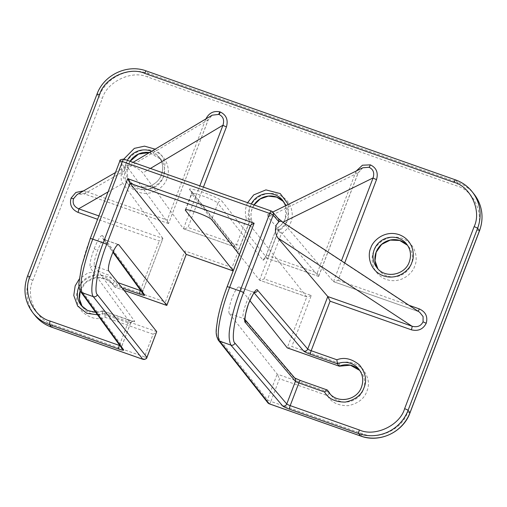 <?xml version="1.0" encoding="UTF-8"?>
<svg xmlns="http://www.w3.org/2000/svg" width="507" height="507" viewBox="0 0 507 507"><rect width="100%" height="100%" fill="white"/><g stroke="black" fill="none" stroke-linecap="round" stroke-linejoin="round"><path stroke-width="0.38" stroke-dasharray="2.54 1.9" d="M339.221 366.155L339.753 363.392C347.099 360.553 354.634 362.29 362.366 368.602C368.469 376.479 369.971 384.027 366.884 391.233C364.387 398.648 358.164 403.464 348.201 405.689C338.055 405.701 331.134 402.349 327.446 395.618L279.509 378.735L270.846 401.411L362.239 433.605C377.861 440.773 402.735 429.055 407.476 412.299L476.986 230.267C484.654 214.543 473.557 190.157 456.82 185.923L147.619 77.007C131.997 69.839 107.123 81.557 102.382 98.314L32.873 280.346C25.204 296.069 36.301 320.456 53.039 324.689L144.432 356.884L153.089 334.202L105.152 317.319C97.807 320.158 90.271 318.421 82.54 312.109C76.437 304.225 74.935 296.684 78.021 289.478C80.518 282.063 86.741 277.247 96.704 275.022C106.85 275.009 113.771 278.362 117.459 285.086L165.396 301.976L184.884 250.946L232.035 267.557L249.286 222.389C247.796 217.592 247.942 212.794 249.723 208.003C251.193 201.691 262.803 189.567 278.096 194.637C293.173 200.265 293.87 216.723 290.745 222.453C288.876 227.212 285.758 230.964 281.391 233.702L264.147 278.869L311.298 295.48L291.817 346.503L339.753 363.392M253.988 204.936A18.993 18.448 -38.3 0 0 252.213 208.447A18.993 18.448 -38.3 0 0 252.194 221.749L233.163 270.934M247.593 202.686L246.858 204.391C245.084 209.182 244.938 213.979 246.427 218.777L250.293 219.341L252.194 221.749C252.372 222.123 251.396 222.339 249.286 222.389M80.619 291.595A3.219 3.137 144 0 1 80.245 288.641C76.608 286.379 82.071 259.096 90.252 238.689L119.88 161.106A3.219 3.137 144 0 1 124.006 159.179L128.455 165.301A3.219 3.137 -36 0 0 124.335 167.228L124.469 167.38C126.072 166.645 127.194 166.74 127.827 167.678L168.571 223.543L167.215 220.108L205.677 119.386A3.219 0.399 20.9 0 0 208.212 119.931L168.571 223.543L208.187 119.842A3.219 0.399 20.9 0 1 208.212 119.931L212.16 115.184L208.187 119.842L127.96 167.665L127.739 165.51L132.257 166.011C136.966 167.874 140.502 170.187 142.866 172.95L183.433 228.765A3.219 0.399 -159.1 0 0 183.445 228.777L235.039 246.979A3.219 0.653 -70.6 0 1 234.969 246.928A3.219 3.124 141.7 0 1 236.801 250.959C237.523 251.307 238.601 249.717 240.033 246.193L250.293 219.341A18.993 18.448 141.7 0 1 250.312 206.038A18.993 18.448 141.7 0 1 251.244 203.972M269.388 403.851A3.219 0.653 109.4 0 0 270.846 401.411A3.219 0.399 20.9 0 1 267.398 399.763L277.196 374.103L279.509 378.735M327.288 390.01L300.48 380.567C296.887 379.242 294.592 378.152 293.597 377.284L243.607 318.554L229.272 313.51L277.196 374.103L329.195 392.418C329.354 392.912 328.77 393.983 327.446 395.618M311.298 295.48C308.788 296.608 307.261 297.051 306.71 296.81L259.559 280.2L306.805 296.874L287.222 347.84C287.773 348.081 289.301 347.637 291.817 346.503M239.374 254.679L259.559 280.2C260.104 280.441 261.637 279.997 264.147 278.869M259.559 280.2L278.362 230.964L281.391 233.702M252.194 221.749L233.397 270.985L232.035 267.557M186.24 254.375L184.884 250.946M166.759 305.404L165.396 301.976M124.063 290.365L114.759 287.089L124.095 290.403M117.966 282.659L114.601 281.474C113.226 283.198 112.643 284.269 112.852 284.68L114.759 287.089C115.152 287.336 116.052 286.67 117.459 285.086M153.089 334.202C155.541 332.998 156.752 332.148 156.726 331.667L104.727 313.351L102.826 310.937A18.993 18.448 141.7 0 1 81.253 305.474L82.261 306.64A18.993 18.448 -38.3 0 0 83.161 307.888A18.993 18.448 -38.3 0 0 104.727 313.351L105.152 317.319M229.272 313.51A14.164 2.884 -70.6 0 1 231.876 298.572A14.164 2.884 -70.6 0 1 238.993 287.019A14.164 2.884 -70.6 0 1 239.298 287.247L249.843 300.581M306.71 296.81L250.496 225.742L227.136 286.911C218.942 307.204 213.84 334.823 217.852 337.123L267.398 399.763A3.219 3.124 -38.3 0 0 267.842 402.805M203.427 187.127L188.034 227.44C185.518 228.575 183.99 229.018 183.445 228.777L234.969 246.928L189.903 189.948A3.219 3.124 141.7 0 1 191.291 190.936C191.659 190.841 191.76 191.709 191.583 193.535A14.164 1.768 -159.1 0 1 204.08 196.431A14.164 1.768 -159.1 0 1 217.902 203.199A3.219 3.124 141.7 0 1 222.009 201.26L267.081 258.24A3.219 0.653 109.4 0 0 267.151 258.291A3.219 0.653 109.4 0 0 268.697 255.858L278.533 230.089L276.454 228.556A18.993 18.448 141.7 0 0 285.39 218.397A18.993 18.448 141.7 0 0 282.748 200.436L284.655 202.844A18.993 18.448 -38.3 0 0 283.647 201.678L284.655 202.844A18.993 18.448 -38.3 0 1 287.298 220.805A18.993 18.448 -38.3 0 1 278.362 230.964L276.454 228.556L266.2 255.414C264.762 258.931 263.684 260.522 262.968 260.173L217.902 203.199L211.634 219.607M245.141 319.752A3.219 3.112 139.6 0 0 243.607 318.554C240.229 315.823 250.876 287.938 253.633 292.298L254.096 292.837M238.993 287.019L253.633 292.298L239.298 287.247M285.631 205.722L285.359 218.295C283.603 222.731 280.625 226.128 276.41 228.473L276.454 228.556M113.2 251.738L104.227 239.545L118.524 244.583M118.137 244.57L104.499 239.767C103.098 238.993 100.817 242.517 97.667 250.344C94.727 258.469 93.662 263.697 94.467 266.023L134.64 321.292C134.786 321.856 133.113 321.558 129.634 320.38L102.826 310.937L102.294 313.7L128.018 322.763A3.219 0.653 -70.6 0 1 129.564 320.329A3.219 0.653 -70.6 0 1 129.634 320.38M79.029 286.506A18.993 18.448 141.7 0 1 111.052 281.911L112.852 284.68L122.155 287.957M95.665 312.293L102.826 310.937M262.968 260.173A3.219 3.124 -38.3 0 1 267.081 258.24L318.605 276.391A3.219 0.399 -159.1 0 0 318.599 276.378L268.108 217.066L267.588 214.588L276.873 217.579A3.219 3.112 139.6 0 1 278.185 218.473L278.001 218.263M115.45 172.557L124.469 167.38C121.072 168.197 119.804 180.841 122.859 183.407L162.886 238.474L142.854 291.081A3.219 0.399 20.9 0 1 140.864 290.72M344.684 262.962L338.068 280.289C335.59 281.41 334.062 281.854 333.486 281.639L417.692 311.292L283.673 223.124L333.486 281.639L417.692 311.292A3.219 0.653 109.4 0 0 417.762 311.342L417.762 311.342A3.219 0.653 109.4 0 0 418.047 311.228M362.835 167.76L358.151 172.798A3.219 0.399 20.9 0 1 358.196 172.912A3.219 0.399 20.9 0 1 355.661 172.367L356.282 170.986M318.656 276.435L267.151 258.291C265.332 258.145 264.432 258.297 264.445 258.747L266.162 255.313A3.219 0.399 -159.1 0 1 268.697 255.858L317.249 272.962L318.669 276.429L358.196 172.912L362.784 167.792M168.571 223.543L84.358 193.877A3.219 0.653 109.4 0 0 84.428 193.928A3.219 0.653 109.4 0 0 85.975 191.494L167.215 220.108M128.556 168.482L84.358 193.877L77.115 194.58M104.499 239.767A3.219 3.137 144 0 1 102.655 235.723L142.828 290.993L162.886 238.474C162.874 238.968 161.657 239.811 159.242 241.002L97.604 219.29M283.673 223.124L282.424 222.003M271.264 211.02A3.219 0.653 -70.6 0 1 271.334 211.07L277.779 218.124M363.437 389.579A18.993 18.448 -38.3 0 0 360.794 371.618A18.993 18.448 -38.3 0 0 359.786 370.452L358.886 369.21A18.993 18.448 141.7 0 1 361.529 387.171A18.993 18.448 141.7 0 1 346.693 399.377A18.993 18.448 141.7 0 1 329.094 392.779L330.995 395.187A18.993 18.448 -38.3 0 0 348.601 401.785A18.993 18.448 -38.3 0 0 363.437 389.579M414.669 266.105C413.192 272.417 401.582 284.535 386.29 279.471C371.213 273.837 370.516 257.385 373.64 251.649C375.117 245.337 386.727 233.22 402.013 238.29C417.09 243.918 417.793 260.37 414.669 266.105M377.873 268.811A18.993 18.448 -38.3 0 0 378.78 270.06A18.993 18.448 -38.3 0 0 396.379 276.657A18.993 18.448 -38.3 0 0 411.215 264.458A18.993 18.448 -38.3 0 0 408.572 246.491A18.993 18.448 -38.3 0 0 407.565 245.325L406.671 244.082A18.993 18.448 141.7 0 1 409.314 262.043A18.993 18.448 141.7 0 1 394.478 274.249A18.993 18.448 141.7 0 1 376.872 267.652L377.88 268.811M166.828 178.806C165.352 185.118 153.741 197.236 138.449 192.166C123.378 186.538 122.675 170.086 125.799 164.35C127.276 158.038 138.886 145.921 154.179 150.985C169.256 156.619 169.953 173.071 166.828 178.806M130.071 161.283A18.993 18.448 -38.3 0 0 128.296 164.794A18.993 18.448 -38.3 0 0 130.939 182.761A18.993 18.448 -38.3 0 0 148.545 189.358A18.993 18.448 -38.3 0 0 163.381 177.152A18.993 18.448 -38.3 0 0 160.738 159.192A18.993 18.448 -38.3 0 0 149.451 152.569M278.533 230.089C282.9 227.351 286.018 223.6 287.887 218.84L288.312 204.403M151.568 151.308A18.993 18.448 141.7 0 1 158.83 156.783A18.993 18.448 141.7 0 1 161.473 174.744A18.993 18.448 141.7 0 1 146.637 186.944A18.993 18.448 141.7 0 1 129.038 180.353A18.993 18.448 141.7 0 1 126.389 162.386A18.993 18.448 141.7 0 1 127.327 160.32M123.512 159.388L122.941 160.738C119.817 166.467 120.52 182.926 135.591 188.553C150.883 193.623 162.493 181.506 163.97 175.188L164.984 163.007L161.847 155.51L155.155 149.166M53.039 324.689A3.219 0.653 -70.6 0 1 51.581 327.129M34.799 315.227A38.633 37.518 141.7 0 1 29.419 278.698A3.219 0.399 -159.1 0 0 32.873 280.346M32.892 312.819A38.633 37.518 141.7 0 1 27.517 276.29L29.419 278.698L98.935 96.666A3.219 0.399 -159.1 0 0 102.382 98.314M96.995 94.156A3.219 0.399 -159.1 0 0 97.027 94.258L98.935 96.666A38.633 37.518 141.7 0 1 148.285 73.42A3.219 0.653 -70.6 0 1 147.619 77.007M27.479 276.188A3.219 0.399 -159.1 0 0 27.517 276.29L97.027 94.258A38.633 37.518 141.7 0 1 146.377 71.012L148.285 73.42L457.479 182.336A3.219 0.653 -70.6 0 1 456.82 185.923M455.508 179.877A3.219 0.653 -70.6 0 1 455.578 179.928L457.479 182.336A38.633 37.518 141.7 0 1 474.108 194.181M479.521 230.812A3.219 0.399 20.9 0 1 476.986 230.267M410.005 412.844A3.219 0.399 20.9 0 1 407.476 412.299M360.781 436.045A3.219 0.653 109.4 0 0 362.239 433.605M330.095 393.939A18.993 18.448 -38.3 0 0 330.995 395.187L330.095 393.939M114.759 287.089A18.993 18.448 -38.3 0 0 112.953 284.319A18.993 18.448 -38.3 0 0 94.847 277.817A18.993 18.448 -38.3 0 0 80.176 290.885M146.96 357.429A3.219 0.399 20.9 0 1 144.432 356.884A3.219 0.653 -70.6 0 1 142.98 359.317M455.578 179.928L146.377 71.012A3.219 0.653 -70.6 0 0 146.308 70.961M185.727 209.721L191.735 193.978L236.801 250.959M80.22 290.967L85.797 282.443L94.929 277.874L104.943 278.584L112.953 284.319L111.052 281.911A18.993 18.448 141.7 0 1 112.852 284.68M108.802 271.074L94.467 266.023A3.219 3.137 144 0 0 90.347 267.95C89.321 265.079 90.607 258.659 94.207 248.684A3.219 0.399 -159.1 0 0 97.667 250.344M218.302 340.172A3.219 3.124 141.7 0 1 217.852 337.123M294.77 378.013L294.909 378.184A3.219 3.112 -40.4 0 0 293.597 377.284M254.413 292.463A3.219 3.112 139.6 0 1 253.633 292.298M185.315 209.949L191.583 193.535A14.164 1.768 -159.1 0 0 191.735 193.978A3.219 3.124 141.7 0 0 191.291 190.936L236.357 247.917L235.039 246.979A3.219 0.653 -70.6 0 0 236.585 244.545A3.219 0.399 20.9 0 1 240.033 246.193M276.41 228.48L266.162 255.313A3.219 0.399 -159.1 0 0 266.2 255.414M246.427 218.777L236.585 244.545L188.034 227.44M142.828 290.993A3.219 3.137 -36 0 0 143.202 293.94C142.898 294.313 142.778 293.363 142.854 291.081A3.219 0.399 20.9 0 0 142.828 290.993M114.601 281.474L108.568 275.06L98.821 271.416L87.787 272.956L79.257 279.065M97.471 314.777L102.294 313.7M119.494 345.077L128.018 322.763A3.219 0.399 -159.1 0 0 130.546 323.308A3.219 0.399 -159.1 0 0 130.521 323.219A3.219 3.137 144 0 1 134.64 321.292M80.245 288.641L121.864 345.901L130.521 323.219L90.347 267.95M102.763 310.892L133.221 321.362C133.145 320.747 132.257 321.4 130.546 323.308L121.889 345.989A3.219 0.399 20.9 0 0 121.864 345.901A3.219 3.137 -36 0 0 122.238 348.848C121.927 349.222 121.813 348.271 121.889 345.989A3.219 0.399 20.9 0 1 119.893 345.628M140.464 290.169L159.242 241.002M83.509 190.905L85.975 191.494M205.677 119.386L205.855 118.942M317.249 272.962L355.661 172.367M338.068 280.289L409.016 305.284M189.903 189.948C187.774 188.091 192.267 188.889 203.383 192.349C215.5 197.077 221.711 200.043 222.009 201.26M271.334 211.07L124.006 159.179M94.207 248.684C98.085 239.082 100.899 234.76 102.655 235.723M119.855 161.011A3.219 0.399 -159.1 0 0 119.88 161.106L124.335 167.228M333.486 281.639L341.433 260.82M268.108 217.066L358.151 172.798L318.599 276.378M183.433 228.765L199.821 185.854M98.89 215.919L162.874 238.461M150.414 168.451L142.866 172.95M108.061 191.906L122.859 183.407M254.07 204.961L252.252 208.548C250.604 213.022 250.597 217.44 252.22 221.787M130.147 161.315L128.334 164.895C126.072 171.41 126.94 177.368 130.939 182.761L129.038 180.353C136.998 191.564 157.012 188.103 161.441 174.642C163.698 168.128 162.829 162.177 158.83 156.783L160.738 159.192L149.394 152.601M127.739 165.51L133.062 162.341M104.227 239.545L103.035 238.67L112.947 252.309M254.901 292L253.291 292.057M168.622 223.581L84.428 193.928C84.91 193.503 78.363 193.059 77.108 194.58L77.108 194.58M272.722 212.065L267.588 214.588"/><path stroke-width="0.76" d="M249.843 300.581L287.222 347.84L339.284 366.206L350.337 365.192L359.786 370.459A18.993 18.448 -38.3 0 0 339.221 366.155L337.32 363.747A18.993 18.448 141.7 0 1 358.886 369.21C362.885 374.603 363.76 380.554 361.497 387.069C357.067 400.543 337.041 403.984 329.094 392.779A18.993 18.448 141.7 0 1 327.288 390.01L329.227 392.475M245.141 319.752A3.219 3.112 139.6 0 1 245.426 322.579L295.423 381.308A3.219 0.399 -159.1 0 0 298.864 382.943L324.588 392.006C328.276 398.73 335.197 402.089 345.343 402.076C355.306 399.852 361.529 395.029 364.026 387.621C367.112 380.415 365.61 372.867 359.507 364.983C351.776 358.677 344.24 356.941 336.895 359.78L337.32 363.747L310.506 354.304C306.912 352.986 304.618 351.89 303.63 351.028L254.096 292.837M336.895 359.78L311.171 350.717A3.219 0.399 20.9 0 1 307.73 349.076L327.788 296.557L277.975 238.043L411.995 326.21C417.242 327.566 420.93 326.09 423.072 321.78L423.085 316.552L419.644 312.274L282.424 222.003M277.975 238.043C275.377 234.304 274.788 230.007 276.214 225.165L278.863 221.762L273.159 215.095L243.531 292.678C235.286 313.066 230.609 340.628 234.975 343.15L286.766 403.984A3.219 3.112 139.6 0 1 282.659 405.936C283.647 406.798 285.942 407.894 289.541 409.212L358.715 433.58L360.623 435.988A3.219 0.653 109.4 0 0 360.692 436.039A3.219 0.653 109.4 0 0 360.781 436.045M199.821 185.854L222.985 125.191C224.519 120.007 223.162 116.414 218.904 114.405L212.16 115.184L133.062 162.341M233.176 270.909L186.24 254.375L166.816 305.442L118.828 244.811A14.164 2.884 109.4 0 0 118.524 244.583A14.164 2.884 109.4 0 0 111.407 256.136A14.164 2.884 109.4 0 0 108.802 271.074L156.726 331.667L146.96 357.429C146.751 358.753 145.389 359.381 142.885 359.317A3.219 0.653 -70.6 0 1 142.816 359.267L51.422 327.072A38.633 37.518 141.7 0 1 34.799 315.227C39.223 320.76 44.787 324.721 51.492 327.123A3.219 0.653 -70.6 0 1 51.422 327.072L49.521 324.664A38.633 37.518 141.7 0 1 32.892 312.819L34.799 315.227M239.374 254.679L211.634 219.607A14.164 1.768 -159.1 0 0 197.812 212.839A14.164 1.768 -159.1 0 0 185.315 209.949A14.164 1.768 -159.1 0 0 185.467 210.392L233.226 270.77M124.063 290.365L166.759 305.404L186.24 254.375L130.026 183.306L250.433 225.716M234.975 343.15A3.219 3.112 -40.4 0 1 230.869 345.096C228.758 340.159 228.575 333.6 230.311 325.418C232.352 314.188 235.616 302.73 240.09 291.043L229.633 287.361A48.292 9.823 109.4 0 0 219.683 341.154L230.869 345.096L282.659 405.936M455.578 179.928A38.633 37.518 141.7 0 1 472.201 191.773L474.108 194.181A38.633 37.518 141.7 0 1 479.483 230.71L409.973 412.742A38.633 37.518 141.7 0 1 360.623 435.988L269.23 403.794L219.683 341.154A3.219 3.124 141.7 0 1 218.302 340.172C214.676 333.181 216.502 328.701 217.611 319.416C219.518 309.352 222.681 298.484 227.098 286.81A3.219 0.399 -159.1 0 1 229.633 287.361L254.134 223.2C251.681 224.405 250.471 225.254 250.496 225.742M324.588 392.006C325.969 390.441 326.869 389.775 327.288 390.01L300.41 380.51L294.687 377.962M254.134 223.2L127.72 178.673L130.026 183.306L106.666 244.482C98.472 264.774 93.37 292.387 97.382 294.687L146.929 357.327A3.219 0.399 20.9 0 1 146.96 357.429M127.72 178.673L103.219 242.828L92.762 239.146C88.281 250.832 84.878 262.239 82.552 273.368C80.638 281.486 80.48 287.925 82.083 292.685L93.269 296.627L142.816 359.267A3.219 3.124 141.7 0 0 146.929 357.327L156.726 331.667M245.426 322.579C243.734 321.844 244.83 315.36 248.728 303.11C253.703 292.127 256.707 287.875 257.733 290.353A3.219 3.112 139.6 0 1 254.413 292.463M327.788 296.557L330.089 301.183L311.171 350.717A3.219 0.653 109.4 0 0 310.506 354.304M327.776 296.544L411.995 326.21A3.219 0.653 -70.6 0 1 411.329 329.797L330.089 301.183M418.047 311.228A3.219 0.653 109.4 0 0 419.308 308.909C425.652 311.887 427.965 316.647 426.235 323.2C423.149 329.271 418.174 331.47 411.329 329.797M341.433 260.82L373.089 177.925A3.219 0.399 -159.1 0 0 376.53 179.567L344.684 262.962M278.001 218.263L282.931 222.25L373.089 177.925C374.635 172.798 373.266 169.249 368.969 167.272L362.784 167.792M150.414 168.451L222.985 125.191A3.219 0.399 -159.1 0 0 226.445 126.851L203.427 187.127M115.45 172.557L77.102 194.587L73.566 198.668C72.279 203.275 73.978 206.653 78.661 208.795A3.219 0.653 -70.6 0 1 77.996 212.382C71.652 209.404 69.339 204.644 71.069 198.091L75.866 192.457L83.509 190.905M271.334 211.07A3.219 3.112 139.6 0 1 273.159 215.095A3.219 0.399 -159.1 0 0 269.718 213.453L240.09 291.043A3.219 0.399 -159.1 0 1 243.531 292.678M277.779 218.124L278.185 218.479A3.219 3.112 139.6 0 1 278.185 218.479A3.219 3.112 139.6 0 1 278.698 221.597M282.931 222.25L282.779 222.256C281.594 221.128 280.289 220.963 278.863 221.762M254.07 204.961L260.211 198.94L268.317 196.139L276.702 197.128L283.647 201.678A18.993 18.448 -38.3 0 0 253.988 204.936M376.137 252.099A18.993 18.448 -38.3 0 0 377.873 268.811L375.022 260.782L376.169 252.201L381.676 244.387L390.251 240.109L399.681 240.464L407.571 245.331A18.993 18.448 -38.3 0 0 376.137 252.099M251.244 203.972A18.993 18.448 141.7 0 1 282.748 200.436L285.631 205.722M288.312 204.403L280.251 193.579L265.941 189.891L253.754 194.891L247.593 202.686M376.872 267.652A18.993 18.448 141.7 0 1 374.229 249.691A18.993 18.448 141.7 0 1 389.065 237.485A18.993 18.448 141.7 0 1 406.671 244.082C410.67 249.476 411.538 255.433 409.276 261.942C404.852 275.402 384.838 278.863 376.872 267.652M370.782 248.037C367.657 253.773 368.355 270.225 383.431 275.852C398.724 280.922 410.334 268.805 411.811 262.493C414.935 256.757 414.232 240.305 399.155 234.671C383.869 229.608 372.258 241.725 370.782 248.037M51.581 327.129A3.219 0.653 -70.6 0 1 51.492 327.123L142.885 359.317A3.219 0.653 -70.6 0 0 142.98 359.317M123.702 349.944L82.083 292.685A3.219 3.137 144 0 1 80.619 291.595L122.238 348.848A3.219 3.137 -36 0 0 123.702 349.944C123.841 350.508 122.174 350.204 118.695 349.031L49.521 324.664A3.219 0.653 -70.6 0 1 50.18 321.077C33.443 316.843 22.346 292.457 30.014 276.733L99.524 94.701C104.265 77.945 129.139 66.227 144.761 73.395L453.961 182.311A3.219 0.653 -70.6 0 1 455.508 179.877C462.213 182.279 467.777 186.24 472.201 191.773A38.633 37.518 141.7 0 1 477.581 228.302L479.483 230.71A3.219 0.399 20.9 0 1 479.521 230.812C484.141 217.516 482.341 205.303 474.108 194.181M453.961 182.311C470.699 186.544 481.796 210.931 474.127 226.654L404.618 408.686A3.219 0.399 20.9 0 1 408.065 410.334L409.973 412.742A3.219 0.399 20.9 0 1 410.005 412.844L479.521 230.812M410.005 412.844C403.198 432.129 379.597 443.251 360.692 436.039L269.299 403.845L267.842 402.805A3.219 3.124 -38.3 0 0 269.23 403.794A3.219 0.653 109.4 0 0 269.299 403.845A3.219 0.653 109.4 0 0 269.388 403.851M329.195 392.418A18.993 18.448 -38.3 0 0 330.095 393.939L329.214 392.443M80.176 290.885A18.993 18.448 -38.3 0 0 82.254 306.634L79.46 299.098L80.22 290.967M149.451 152.569A18.993 18.448 -38.3 0 0 130.071 161.283M404.618 408.686C399.877 425.443 375.003 437.161 359.381 429.993A3.219 0.653 109.4 0 0 358.715 433.58A38.633 37.518 141.7 0 0 408.065 410.334L477.581 228.302A3.219 0.399 20.9 0 0 474.127 226.654M185.467 210.392L185.727 209.721M118.137 244.57L118.828 244.811M122.155 287.957L139.659 294.123C143.139 295.296 144.812 295.6 144.672 295.036L113.2 251.738M95.665 312.293L87.616 310.531L81.253 305.474A18.993 18.448 141.7 0 1 79.029 286.506M127.327 160.32A18.993 18.448 141.7 0 1 151.568 151.308M30.014 276.733A3.219 0.399 -159.1 0 0 27.479 276.188L96.995 94.156C103.802 74.871 127.403 63.749 146.308 70.961L455.508 179.877M99.524 94.701A3.219 0.399 -159.1 0 0 96.995 94.156M144.761 73.395A3.219 0.653 -70.6 0 1 146.308 70.961M359.381 429.993L290.207 405.625A3.219 0.653 109.4 0 0 289.541 409.212M300.41 380.51A3.219 0.653 -70.6 0 0 298.864 382.943L290.207 405.625A3.219 0.399 20.9 0 1 286.766 403.984L295.423 381.308A3.219 3.112 -40.4 0 0 294.909 378.184L245.128 319.708M257.733 290.353L307.73 349.076A3.219 3.112 139.6 0 1 303.63 351.028M97.382 294.687A3.219 3.124 -38.3 0 1 93.269 296.627A48.292 9.823 109.4 0 1 103.219 242.828A3.219 0.399 20.9 0 1 106.666 244.482M112.947 252.309L143.202 293.94A3.219 3.137 -36 0 0 144.672 295.036M140.864 290.72A3.219 0.399 20.9 0 1 140.325 290.536A3.219 0.653 109.4 0 0 139.659 294.123M140.464 290.169L140.325 290.536L117.966 282.659M79.257 279.065L75.163 285.866L73.775 295.473L77.66 306.082L86.862 313.32L97.471 314.777M118.695 349.031A3.219 0.653 -70.6 0 1 119.354 345.444L50.18 321.077M119.893 345.628A3.219 0.399 20.9 0 1 119.354 345.444L119.494 345.077M155.155 149.166L144.508 146.149L134.349 148.367L123.512 159.388M97.604 219.29L77.996 212.382M205.677 119.386C208.719 113.137 213.415 110.615 219.772 111.832L220.304 112.003C226.306 114.95 228.353 119.899 226.445 126.851M356.282 170.986L362.448 165.219L370.338 164.857C376.371 167.716 378.437 172.621 376.53 179.567M409.016 305.284L419.308 308.909M80.619 291.595C79.212 289.117 78.655 286.259 78.953 283.026L81.532 266.511L90.227 238.601A3.219 0.399 -159.1 0 1 92.762 239.146L122.39 161.556L269.718 213.453A3.219 0.653 -70.6 0 1 271.264 211.02L123.936 159.122A3.219 0.653 109.4 0 0 122.39 161.556A3.219 0.399 -159.1 0 0 119.855 161.011C119.449 160.009 120.812 159.382 123.936 159.122A3.219 0.653 109.4 0 1 124.006 159.179M423.072 321.78A3.219 0.399 -159.1 0 0 426.235 323.2M368.969 167.272A3.219 0.653 109 0 0 370.338 164.857M218.904 114.405A3.219 0.659 109.8 0 0 220.304 112.003M218.517 114.284A3.219 0.634 106.6 0 0 219.772 111.832M73.566 198.668A3.219 0.399 20.9 0 1 71.069 198.091M108.061 191.906L78.661 208.795L98.89 215.919M287.317 347.903L339.284 366.206M233.163 270.934L186.284 254.419M124.095 290.403L166.803 305.448M130.147 161.315L138.538 154.096L149.394 152.601M32.892 312.819C24.659 301.697 22.859 289.484 27.479 276.188M267.842 402.805L218.302 340.172M227.098 286.81L250.483 225.577M244.919 319.454L245.166 319.847C244.608 320.893 245.464 310.937 248.715 303.37C252.835 294.554 254.894 290.764 254.901 292L254.299 292.178M278.185 218.473L272.646 211.97L271.264 211.02M90.227 238.601L119.855 161.011M362.835 167.766L272.722 212.065"/></g></svg>
